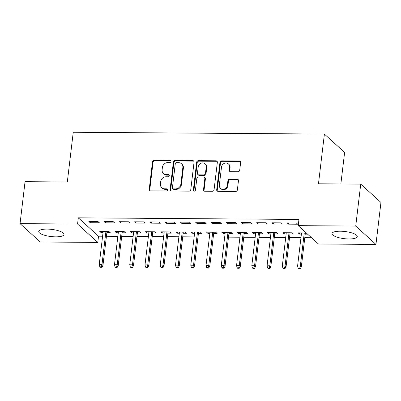 <?xml version="1.0" encoding="UTF-8"?>
<svg xmlns="http://www.w3.org/2000/svg" width="401" height="401" viewBox="0 0 401 401"><rect width="100%" height="100%" fill="white"/><g stroke="black" fill="none" stroke-linecap="round" stroke-linejoin="round"><path stroke-width="0.6" d="M171.006 161.538A1.123 0.997 -47.8 0 0 170.084 160.465L154.174 160.35A1.599 1.429 -47.8 0 0 152.495 161.864L149.217 189.317A1.599 1.429 -47.8 0 0 150.535 190.856L166.45 190.971A1.123 0.997 -47.8 0 0 167.327 189.071A1.123 0.997 -47.8 0 0 166.701 188.836L164.646 188.821A5.123 4.571 -47.8 0 1 161.778 187.733A5.123 4.571 -47.8 0 1 160.435 183.904L160.706 181.618A5.123 4.571 -47.8 0 1 166.079 176.771L168.139 176.786A1.123 0.997 -47.8 0 0 169.021 174.886A1.123 0.997 -47.8 0 0 168.395 174.651L166.335 174.635A5.123 4.571 -47.8 0 1 163.473 173.548A5.123 4.571 -47.8 0 1 162.124 169.718L162.395 167.433A5.123 4.571 -47.8 0 1 167.773 162.585L169.834 162.6A1.123 0.997 -47.8 0 0 171.006 161.538M170.931 161.007A1.123 0.997 -47.8 0 0 170.631 160.961L154.721 160.846A1.599 1.429 -47.8 0 0 153.042 162.36L149.763 189.813A1.599 1.429 -47.8 0 0 149.949 190.721M167.548 189.377A1.123 0.997 -47.8 0 0 167.247 189.332L165.192 189.317L164.646 188.821M169.242 175.192A1.123 0.997 -47.8 0 0 168.941 175.147L166.881 175.132L166.335 174.635M348.89 238.961A12.722 3.594 6.8 0 1 331.998 233.582A12.722 3.594 6.8 0 1 340.369 231.217A12.722 3.594 6.8 0 1 357.266 236.595A12.722 3.594 6.8 0 1 348.89 238.961M55.629 236.841A12.722 3.594 6.8 0 1 38.732 231.462A12.722 3.594 6.8 0 1 47.102 229.096A12.722 3.594 6.8 0 1 64 234.475A12.722 3.594 6.8 0 1 55.629 236.841M238.034 171.718A1.599 1.429 -47.8 0 0 239.713 170.204L240.635 162.5A1.599 1.429 -47.8 0 0 239.317 160.966L221.643 160.836A1.599 1.429 -47.8 0 0 219.964 162.35L216.69 189.808A1.599 1.429 -47.8 0 0 218.009 191.342L235.678 191.467A1.599 1.429 -47.8 0 0 237.362 189.954L238.47 180.65A1.599 1.429 -47.8 0 0 237.151 179.117L229.588 179.062A1.599 1.429 -47.8 0 0 227.908 180.575L227.362 185.187A4.281 3.82 -47.8 0 1 224.65 188.851A4.281 3.82 -47.8 0 1 220.475 188.33A4.281 3.82 -47.8 0 1 219.347 185.132L221.502 167.057A4.281 3.82 -47.8 0 1 224.209 163.397A4.281 3.82 -47.8 0 1 228.39 163.914A4.281 3.82 -47.8 0 1 229.517 167.117L229.156 170.129A1.599 1.429 -47.8 0 0 230.47 171.663L238.034 171.718M298.209 225.648L355.732 226.064L375.948 244.425L318.424 244.008L298.209 225.648L298.951 219.432L78.315 217.833L77.573 224.049L97.789 242.41L40.265 241.993L20.05 223.633L77.573 224.049M20.05 223.633L25.052 181.678L67.318 181.984L73.248 132.26L324.399 134.074L318.469 183.803L360.735 184.109L355.732 226.064M194.054 162.164A1.599 1.429 -47.8 0 0 192.741 160.626L175.067 160.5A1.599 1.429 -47.8 0 0 173.387 162.014L170.114 189.467A1.599 1.429 -47.8 0 0 171.427 191.006L189.102 191.132A1.599 1.429 -47.8 0 0 190.781 189.618L194.054 162.164M198.355 160.671L216.029 160.796A1.599 1.429 -47.8 0 1 217.342 162.33L214.069 189.788A1.599 1.429 -47.8 0 1 212.39 191.302L204.826 191.247A1.599 1.429 -47.8 0 1 203.513 189.713L204.841 178.575A1.599 1.429 -47.8 0 0 203.523 177.041L198.505 177.001A1.599 1.429 -47.8 0 0 196.826 178.52L195.442 190.109A1.123 0.997 -47.8 0 1 193.347 190.094L196.675 162.184A1.599 1.429 -47.8 0 1 198.355 160.671L198.901 161.167L216.575 161.292L216.029 160.796M340.855 183.964L344.614 152.435L324.399 134.074M271.938 222.806L273.302 224.044L282.459 224.109L281.091 222.871L271.938 222.806M289.968 234.009L293.387 234.034L292.018 232.796L282.865 232.73L284.229 233.968L286.134 233.983M241.422 222.585L242.785 223.823L251.943 223.888L250.575 222.65L241.422 222.585M259.452 233.788L262.866 233.813L261.502 232.575L252.344 232.51L253.713 233.748L255.617 233.763M210.906 222.365L212.269 223.603L221.422 223.668L220.059 222.43L210.906 222.365M228.936 233.567L232.349 233.593L230.986 232.354L221.828 232.289L223.197 233.527L225.101 233.542M180.385 222.144L181.753 223.382L190.906 223.447L189.543 222.209L180.385 222.144M198.42 233.347L201.833 233.372L200.47 232.134L191.312 232.069L192.68 233.307L194.585 233.322M149.869 221.923L151.237 223.162L160.39 223.227L159.027 221.989L149.869 221.923M167.904 233.126L171.317 233.151L169.954 231.913L160.796 231.848L162.164 233.086L164.064 233.101M119.353 221.703L120.721 222.941L129.874 223.006L128.51 221.768L119.353 221.703M137.383 232.906L140.801 232.931L139.433 231.693L130.28 231.623L131.648 232.866L133.548 232.881M88.837 221.482L90.205 222.72L99.358 222.786L97.994 221.547L88.837 221.482M106.866 232.685L110.285 232.71L108.917 231.472L99.764 231.402L101.127 232.645L103.032 232.66M78.315 217.833L98.531 236.194L102.606 236.224M106.445 236.254L117.864 236.334M121.704 236.364L133.122 236.445M136.962 236.475L148.385 236.555M152.22 236.585L163.643 236.665M167.478 236.695L178.901 236.775M182.736 236.806L194.159 236.886M197.994 236.916L209.417 236.996M213.252 237.026L224.675 237.106M228.51 237.136L239.933 237.217M243.768 237.247L255.191 237.327M259.026 237.357L270.449 237.437M274.284 237.467L285.707 237.547M289.542 237.577L300.966 237.658M304.8 237.688L311.517 237.733M122.125 232.796L125.543 232.821L124.175 231.583L115.022 231.512L116.385 232.755L118.29 232.77M104.095 221.593L105.463 222.831L114.616 222.896L113.252 221.658L104.095 221.593M152.646 233.016L156.059 233.041L154.696 231.803L145.538 231.738L146.906 232.976L148.806 232.991M134.611 221.813L135.979 223.051L145.132 223.116L143.769 221.878L134.611 221.813M183.162 233.237L186.575 233.262L185.212 232.024L176.054 231.958L177.422 233.197L179.322 233.212M165.127 222.034L166.495 223.272L175.648 223.337L174.285 222.099L165.127 222.034M213.678 233.457L217.091 233.482L215.728 232.244L206.57 232.179L207.939 233.417L209.843 233.432M195.643 222.254L197.011 223.492L206.164 223.557L204.801 222.319L195.643 222.254M244.194 233.678L247.607 233.703L246.244 232.465L237.086 232.4L238.455 233.638L240.359 233.653M226.164 222.475L227.527 223.713L236.68 223.778L235.317 222.54L226.164 222.475M274.71 233.898L278.124 233.923L276.76 232.685L267.607 232.62L268.971 233.858L270.875 233.873M256.68 222.695L258.043 223.933L267.201 223.999L265.833 222.761L256.68 222.695M306.194 232.896L298.123 232.841L299.487 234.079L301.392 234.094M305.226 234.119L307.557 234.139M287.196 222.916L288.56 224.154L297.717 224.219L296.349 222.981L287.196 222.916M360.735 184.109L380.95 202.465L375.948 244.425M98.531 236.194L97.789 242.41M101.127 232.645L101.278 231.417M90.205 222.72L90.35 221.492M116.385 232.755L116.536 231.527M105.463 222.831L105.608 221.603M131.648 232.866L131.794 231.638M120.721 222.941L120.866 221.713M146.906 232.976L147.052 231.748M135.979 223.051L136.124 221.823M162.164 233.086L162.31 231.858M151.237 223.162L151.383 221.933M177.422 233.197L177.568 231.968M166.495 223.272L166.641 222.044M192.68 233.307L192.826 232.079M181.753 223.382L181.899 222.154M207.939 233.417L208.084 232.189M197.011 223.492L197.157 222.264M223.197 233.527L223.342 232.299M212.269 223.603L212.415 222.375M238.455 233.638L238.6 232.41M227.527 223.713L227.673 222.485M253.713 233.748L253.858 232.52M242.785 223.823L242.931 222.595M268.971 233.858L269.116 232.63M258.043 223.933L258.189 222.705M284.229 233.968L284.374 232.74M273.302 224.044L273.447 222.816M299.487 234.079L299.632 232.851M288.56 224.154L288.71 222.926M163.473 173.548L164.019 174.044A5.123 4.571 -47.8 0 0 166.881 175.132M161.778 187.733L162.325 188.229A5.123 4.571 -47.8 0 0 165.192 189.317M193.868 161.257A1.599 1.429 -47.8 0 0 193.287 161.122L175.613 160.996A1.599 1.429 -47.8 0 0 173.934 162.51L170.661 189.964A1.599 1.429 -47.8 0 0 170.841 190.871M176.46 162.646A1.123 0.997 -47.8 0 0 175.282 163.708L172.41 187.808A1.123 0.997 -47.8 0 0 173.332 188.881L175.503 188.896A5.123 4.571 -47.8 0 0 180.876 184.049L182.841 167.578A5.123 4.571 -47.8 0 0 181.493 163.753A5.123 4.571 -47.8 0 0 178.63 162.661L176.46 162.646M172.706 188.645L173.252 189.142A1.123 0.997 -47.8 0 0 173.879 189.377L173.332 188.881M181.493 163.753L182.039 164.25A5.123 4.571 -47.8 0 1 183.387 168.074L181.422 184.545A5.123 4.571 -47.8 0 1 176.049 189.392L173.879 189.377M217.162 161.423A1.599 1.429 -47.8 0 0 216.575 161.292M204.42 177.382L204.966 177.879A1.599 1.429 -47.8 0 1 205.387 179.072L204.059 190.209A1.599 1.429 -47.8 0 0 204.244 191.117M198.901 161.167A1.599 1.429 -47.8 0 0 197.222 162.681L193.894 190.59A1.123 0.997 -47.8 0 0 193.969 191.122M206.214 167.022A4.281 3.82 -47.8 0 0 205.091 163.824A4.281 3.82 -47.8 0 0 200.911 163.302A4.281 3.82 -47.8 0 0 198.204 166.966L197.442 173.332A1.599 1.429 -47.8 0 0 198.761 174.866L203.778 174.906A1.599 1.429 -47.8 0 0 205.457 173.392L206.214 167.022L206.761 167.518A4.281 3.82 -47.8 0 0 205.638 164.32L205.091 163.824M197.863 174.53L198.41 175.026A1.599 1.429 -47.8 0 0 199.307 175.362L198.761 174.866M206.761 167.518L206.004 173.889A1.599 1.429 -47.8 0 1 204.325 175.402L199.307 175.362M228.39 163.914L228.936 164.41A4.281 3.82 -47.8 0 1 230.064 167.613L229.703 170.625A1.599 1.429 -47.8 0 0 229.888 171.533M220.475 188.33L221.021 188.826A4.281 3.82 -47.8 0 0 225.197 189.347A4.281 3.82 -47.8 0 0 227.908 185.683L227.362 185.187M238.284 179.743A1.599 1.429 -47.8 0 0 237.698 179.613L230.134 179.558A1.599 1.429 -47.8 0 0 228.455 181.072L227.908 185.683M240.45 161.593A1.599 1.429 -47.8 0 0 239.863 161.463L222.189 161.332A1.599 1.429 -47.8 0 0 220.51 162.846L217.237 190.305A1.599 1.429 -47.8 0 0 217.422 191.212M99.814 266.8L100.36 267.297L101.889 267.307L101.343 266.81L99.814 266.8L99.227 264.575L101.974 264.595L102.957 265.487L107.017 231.457M101.343 266.81L101.974 264.595L105.924 231.447M99.227 264.575L103.177 231.427M102.957 265.487L101.889 267.307M115.072 266.911L115.618 267.407L117.147 267.417L116.601 266.921L115.072 266.911L114.486 264.685L117.232 264.705L118.215 265.597L122.275 231.567M116.601 266.921L117.232 264.705L121.182 231.557M114.486 264.685L118.435 231.537M118.215 265.597L117.147 267.417M130.33 267.021L130.876 267.517L132.405 267.527L131.859 267.031L130.33 267.021L129.744 264.795L132.49 264.815L133.473 265.708L137.533 231.678M131.859 267.031L132.49 264.815L136.44 231.668M129.744 264.795L133.698 231.648M133.473 265.708L132.405 267.527M145.588 267.131L146.134 267.627L147.663 267.637L147.117 267.141L145.588 267.131L145.002 264.906L147.748 264.926L148.731 265.818L152.791 231.788M147.117 267.141L147.748 264.926L151.703 231.778M145.002 264.906L148.956 231.758M148.731 265.818L147.663 267.637M160.846 267.241L161.392 267.738L162.921 267.748L162.375 267.251L160.846 267.241L160.26 265.016L163.006 265.036L163.989 265.928L168.049 231.898M162.375 267.251L163.006 265.036L166.961 231.888M160.26 265.016L164.215 231.868M163.989 265.928L162.921 267.748M176.104 267.352L176.651 267.848L178.179 267.858L177.633 267.362L176.104 267.352L175.518 265.126L178.265 265.146L179.247 266.038L183.307 232.009M177.633 267.362L178.265 265.146L182.219 231.999M175.518 265.126L179.473 231.978M179.247 266.038L178.179 267.858M191.367 267.462L191.914 267.958L193.437 267.968L192.891 267.472L191.367 267.462L190.776 265.236L193.523 265.256L194.505 266.149L198.565 232.119M192.891 267.472L193.523 265.256L197.477 232.109M190.776 265.236L194.731 232.089M194.505 266.149L193.437 267.968M206.625 267.572L207.172 268.068L208.695 268.079L208.149 267.582L206.625 267.572L206.034 265.347L208.781 265.367L209.763 266.259L213.823 232.229M208.149 267.582L208.781 265.367L212.736 232.219M206.034 265.347L209.989 232.199M209.763 266.259L208.695 268.079M221.883 267.683L222.43 268.179L223.953 268.189L223.407 267.693L221.883 267.683L221.292 265.457L224.039 265.477L225.021 266.369L229.081 232.339M223.407 267.693L224.039 265.477L227.994 232.329M221.292 265.457L225.247 232.314M225.021 266.369L223.953 268.189M237.141 267.793L237.688 268.289L239.212 268.299L238.665 267.803L237.141 267.793L236.55 265.567L239.297 265.587L240.284 266.48L244.339 232.45M238.665 267.803L239.297 265.587L243.252 232.44M236.55 265.567L240.505 232.425M240.284 266.48L239.212 268.299M252.399 267.903L252.946 268.399L254.47 268.409L253.923 267.913L252.399 267.903L251.808 265.678L254.555 265.698L255.542 266.59L259.597 232.56M253.923 267.913L254.555 265.698L258.51 232.55M251.808 265.678L255.763 232.535M255.542 266.59L254.47 268.409M267.657 268.013L268.204 268.51L269.728 268.52L269.181 268.023L267.657 268.013L267.071 265.788L269.813 265.808L270.8 266.7L274.855 232.67M269.181 268.023L269.813 265.808L273.768 232.665M267.071 265.788L271.021 232.645M270.8 266.7L269.728 268.52M282.916 268.124L283.462 268.62L284.986 268.63L284.439 268.134L282.916 268.124L282.329 265.898L285.071 265.918L286.058 266.81L290.113 232.78M284.439 268.134L285.071 265.918L289.026 232.775M282.329 265.898L286.279 232.755M286.058 266.81L284.986 268.63M298.174 268.234L298.72 268.73L300.244 268.74L299.697 268.244L298.174 268.234L297.587 266.008L300.334 266.028L301.316 266.921L305.372 232.891M299.697 268.244L300.334 266.028L304.284 232.886M297.587 266.008L301.537 232.866M301.316 266.921L300.244 268.74M170.631 160.961L170.084 160.465M167.247 189.332L166.701 188.836M168.941 175.147L168.395 174.651M149.763 189.813L149.217 189.317M153.042 162.36L152.495 161.864M154.721 160.846L154.174 160.35M170.661 189.964L170.114 189.467M173.934 162.51L173.387 162.014M175.613 160.996L175.067 160.5M193.287 161.122L192.741 160.626M176.049 189.392L175.503 188.896M181.422 184.545L180.876 184.049M183.387 168.074L182.841 167.578M204.059 190.209L203.513 189.713M205.387 179.072L204.841 178.575M193.894 190.59L193.347 190.094M197.222 162.681L196.675 162.184M204.325 175.402L203.778 174.906M206.004 173.889L205.457 173.392M229.703 170.625L229.156 170.129M230.064 167.613L229.517 167.117M228.455 181.072L227.908 180.575M230.134 179.558L229.588 179.062M237.698 179.613L237.151 179.117M217.237 190.305L216.69 189.808M220.51 162.846L219.964 162.35M222.189 161.332L221.643 160.836M239.863 161.463L239.317 160.966"/></g></svg>
